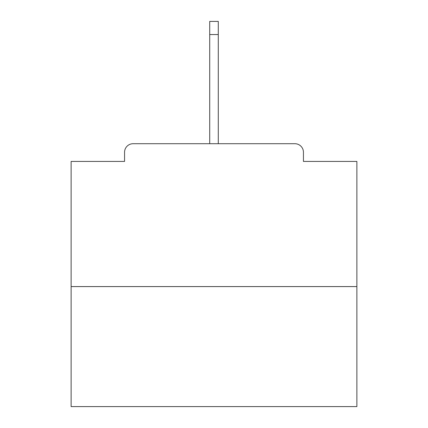 <?xml version="1.0" encoding="UTF-8"?>
<svg xmlns="http://www.w3.org/2000/svg" width="428" height="428" viewBox="0 0 428 428"><rect width="100%" height="100%" fill="white"/><g stroke="black" fill="none" stroke-linecap="round" stroke-linejoin="round"><path stroke-width="0.64" d="M303.441 161.42L303.441 152.277L303.441 161.42L356.877 161.42L356.877 406.6L71.123 406.6L71.123 161.42L124.559 161.42L124.559 152.277L124.559 161.42M356.877 286.583L71.123 286.583M303.441 152.277A8.571 8.571 0 0 0 294.871 143.706L133.129 143.706A8.571 8.571 0 0 0 124.559 152.277M294.871 143.706L250.578 143.706L294.871 143.706M177.422 143.706L133.129 143.706L177.422 143.706M218.285 34.545L209.715 34.545L209.715 21.4L218.285 21.4L218.285 143.706M209.715 34.545L209.715 143.706"/></g></svg>
